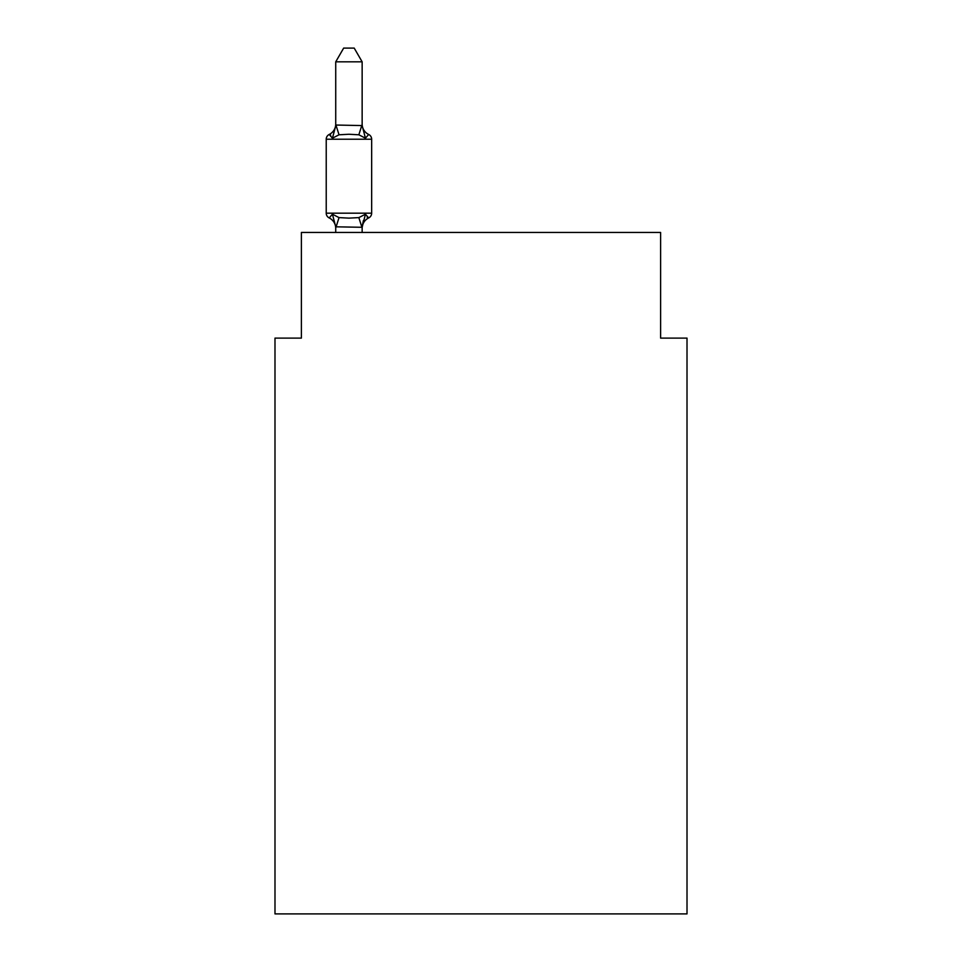 <?xml version="1.0" encoding="UTF-8"?>
<svg xmlns="http://www.w3.org/2000/svg" width="962" height="962" viewBox="0 0 962 962"><rect width="100%" height="100%" fill="white"/><g stroke="black" fill="none" stroke-linecap="round" stroke-linejoin="round"><path stroke-width="1.44" d="M687.012 913.9L687.012 338.107L660.605 338.107L660.605 232.455L301.395 232.455L301.395 338.107L274.988 338.107L274.988 913.9L687.012 913.9M362.145 61.833L335.726 61.833L343.662 48.1L354.208 48.1L362.145 61.833L362.145 125.577L365.44 138.191L368.687 134.476A5.279 5.279 0 0 1 371.657 139.225A5.279 5.279 0 0 0 368.687 134.476L365.44 138.191L368.687 134.476L365.44 138.191L358.85 134.788L348.941 134.259L339.033 134.788L332.431 138.191L329.196 134.476L330.7 135.197L329.196 134.476L330.7 135.197L329.196 134.476L330.7 135.197L329.196 134.476L330.7 135.197L329.196 134.476L330.7 135.197L329.196 134.476L330.7 135.197L329.196 134.476L332.431 138.191L329.196 134.476A11.616 11.616 0 0 0 335.726 124.026M365.44 138.191L368.687 134.476A5.279 5.279 0 0 1 371.657 139.225L326.226 139.225A5.279 5.279 0 0 1 329.196 134.476L332.431 138.191L329.196 134.476L332.431 138.191L329.196 134.476L332.431 138.191L329.196 134.476L332.431 138.191L329.196 134.476L332.431 138.191L329.196 134.476L332.431 138.191L335.942 125.036L362.145 125.577L362.145 124.026A11.616 11.616 0 0 0 368.687 134.476A5.279 5.279 0 0 1 371.657 139.225A5.279 5.279 0 0 0 368.687 134.476A5.279 5.279 0 0 1 371.657 139.225A5.279 5.279 0 0 0 368.687 134.476A5.279 5.279 0 0 1 371.657 139.225A5.279 5.279 0 0 0 368.687 134.476A5.279 5.279 0 0 1 371.657 139.225A5.279 5.279 0 0 0 368.687 134.476A5.279 5.279 0 0 1 371.657 139.225A5.279 5.279 0 0 0 368.687 134.476A5.279 5.279 0 0 1 371.657 139.225A5.279 5.279 0 0 0 368.687 134.476A5.279 5.279 0 0 1 371.657 139.225A5.279 5.279 0 0 0 368.687 134.476A5.279 5.279 0 0 1 371.657 139.225A5.279 5.279 0 0 0 368.687 134.476A5.279 5.279 0 0 1 371.657 139.225A5.279 5.279 0 0 0 368.687 134.476A5.279 5.279 0 0 1 371.657 139.225A5.279 5.279 0 0 0 368.687 134.476A5.279 5.279 0 0 1 371.657 139.225A5.279 5.279 0 0 0 368.687 134.476A5.279 5.279 0 0 1 371.657 139.225L371.657 213.179A5.279 5.279 0 0 1 368.687 217.929L367.171 217.208L368.687 217.929A5.279 5.279 0 0 0 371.657 213.179A5.279 5.279 0 0 1 368.687 217.929A5.279 5.279 0 0 0 371.657 213.179A5.279 5.279 0 0 1 368.687 217.929L367.171 217.208L368.687 217.929A5.279 5.279 0 0 0 371.657 213.179A5.279 5.279 0 0 1 368.687 217.929A5.279 5.279 0 0 0 371.657 213.179A5.279 5.279 0 0 1 368.687 217.929L367.171 217.208L368.687 217.929A5.279 5.279 0 0 0 371.657 213.179A5.279 5.279 0 0 1 368.687 217.929A5.279 5.279 0 0 0 371.657 213.179A5.279 5.279 0 0 1 368.687 217.929L367.171 217.208L368.687 217.929A5.279 5.279 0 0 0 371.657 213.179A5.279 5.279 0 0 1 368.687 217.929A5.279 5.279 0 0 0 371.657 213.179A5.279 5.279 0 0 1 368.687 217.929L367.171 217.208L368.687 217.929A5.279 5.279 0 0 0 371.657 213.179A5.279 5.279 0 0 1 368.687 217.929A5.279 5.279 0 0 0 371.657 213.179A5.279 5.279 0 0 1 368.687 217.929L367.171 217.208L368.687 217.929A5.279 5.279 0 0 0 371.657 213.179A5.279 5.279 0 0 1 368.687 217.929A5.279 5.279 0 0 0 371.657 213.179A5.279 5.279 0 0 1 368.687 217.929L365.44 214.213L368.687 217.929A5.279 5.279 0 0 0 371.657 213.179A5.279 5.279 0 0 1 368.687 217.929A11.616 11.616 0 0 0 362.145 228.379M335.726 232.455L335.726 226.816L332.431 214.213L329.196 217.929L332.431 214.213L329.196 217.929L332.431 214.213L329.196 217.929L332.431 214.213L329.196 217.929L332.431 214.213L329.196 217.929L332.431 214.213L329.196 217.929L332.431 214.213L329.196 217.929L332.431 214.213L339.033 217.604L348.941 218.133L358.85 217.604L365.44 214.213L362.145 227.297L335.726 226.816L335.726 228.379A11.616 11.616 0 0 0 329.196 217.929A5.279 5.279 0 0 1 326.226 213.179L371.657 213.179A5.279 5.279 0 0 1 368.687 217.929A5.279 5.279 0 0 0 371.657 213.179A5.279 5.279 0 0 1 368.687 217.929A5.279 5.279 0 0 0 371.657 213.179A5.279 5.279 0 0 1 368.687 217.929A5.279 5.279 0 0 0 371.657 213.179A5.279 5.279 0 0 1 368.687 217.929A5.279 5.279 0 0 0 371.657 213.179A5.279 5.279 0 0 1 368.687 217.929A5.279 5.279 0 0 0 371.657 213.179A5.279 5.279 0 0 1 368.687 217.929A5.279 5.279 0 0 0 371.657 213.179A5.279 5.279 0 0 1 368.687 217.929A5.279 5.279 0 0 0 371.657 213.179A5.279 5.279 0 0 1 368.687 217.929A5.279 5.279 0 0 0 371.657 213.179A5.279 5.279 0 0 1 368.687 217.929A5.279 5.279 0 0 0 371.657 213.179A5.279 5.279 0 0 1 368.687 217.929A5.279 5.279 0 0 0 371.657 213.179A5.279 5.279 0 0 1 368.687 217.929A5.279 5.279 0 0 0 371.657 213.179A5.279 5.279 0 0 1 368.687 217.929A5.279 5.279 0 0 0 371.657 213.179A5.279 5.279 0 0 1 368.687 217.929L365.44 214.213L368.687 217.929M362.145 226.816L363.383 220.599M335.726 125.108L335.726 61.833M362.145 125.108L362.145 124.026M326.226 139.225L326.226 213.179M362.145 232.455L362.145 227.297M371.657 139.225A5.279 5.279 0 0 0 368.687 134.476A5.279 5.279 0 0 1 371.657 139.225A5.279 5.279 0 0 0 368.687 134.476A5.279 5.279 0 0 1 371.657 139.225A5.279 5.279 0 0 0 368.687 134.476A5.279 5.279 0 0 1 371.657 139.225A5.279 5.279 0 0 0 368.687 134.476A5.279 5.279 0 0 1 371.657 139.225A5.279 5.279 0 0 0 368.687 134.476A5.279 5.279 0 0 1 371.657 139.225A5.279 5.279 0 0 0 368.687 134.476A5.279 5.279 0 0 1 371.657 139.225A5.279 5.279 0 0 0 368.687 134.476A5.279 5.279 0 0 1 371.657 139.225A5.279 5.279 0 0 0 368.687 134.476A5.279 5.279 0 0 1 371.657 139.225A5.279 5.279 0 0 0 368.687 134.476A5.279 5.279 0 0 1 371.657 139.225A5.279 5.279 0 0 0 368.687 134.476A5.279 5.279 0 0 1 371.657 139.225A5.279 5.279 0 0 0 368.687 134.476A5.279 5.279 0 0 1 371.657 139.225A5.279 5.279 0 0 0 368.687 134.476A5.279 5.279 0 0 1 371.657 139.225A5.279 5.279 0 0 0 368.687 134.476A5.279 5.279 0 0 1 371.657 139.225M339.033 217.604L335.942 227.357M358.85 217.604L361.928 227.357M335.942 125.036L339.033 134.788M361.928 125.036L358.85 134.788"/></g></svg>
